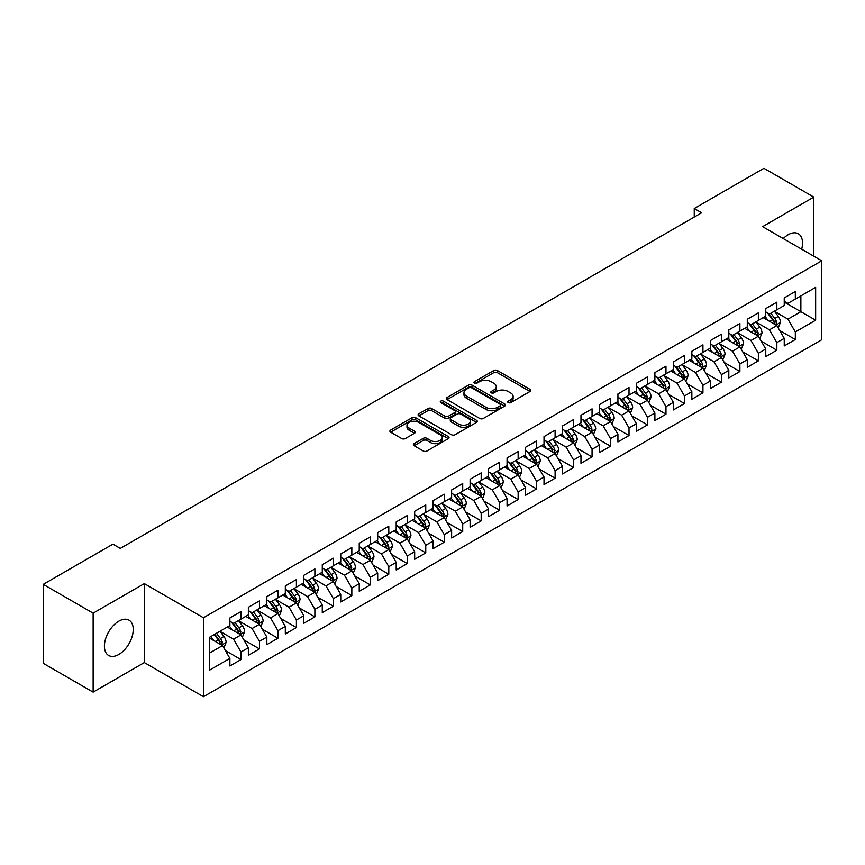 <?xml version="1.0" encoding="UTF-8"?>
<svg xmlns="http://www.w3.org/2000/svg" width="865" height="865" viewBox="0 0 865 865"><rect width="100%" height="100%" fill="white"/><g stroke="black" fill="none" stroke-linecap="round" stroke-linejoin="round"><path stroke-width="1.3" d="M508.22 402.603A1.795 1.038 0 0 0 510.761 402.603L530.029 391.477A2.563 1.481 0 0 0 530.786 390.429A2.563 1.481 0 0 0 530.029 389.38L497.386 370.534A2.563 1.481 0 0 0 493.753 370.534L474.485 381.66A1.795 1.038 0 0 0 473.955 382.395A1.795 1.038 0 0 0 474.485 383.13A1.795 1.038 0 0 0 477.026 383.13L479.524 381.692A8.207 4.736 0 0 1 491.125 381.692L493.85 383.26A8.207 4.736 0 0 1 496.25 386.612A8.207 4.736 0 0 1 493.85 389.964L491.352 391.402A1.795 1.038 0 0 0 490.823 392.137A1.795 1.038 0 0 0 491.352 392.861A1.795 1.038 0 0 0 493.893 392.861L496.391 391.423A8.207 4.736 0 0 1 507.993 391.423L510.718 393.002A8.207 4.736 0 0 1 513.118 396.354A8.207 4.736 0 0 1 510.718 399.695L508.22 401.144A1.795 1.038 0 0 0 507.701 401.868A1.795 1.038 0 0 0 508.22 402.603L508.22 401.144M118.829 654.459A20.382 11.764 120 0 0 132.14 636.499A20.382 11.764 120 0 0 129.015 620.162A20.382 11.764 120 0 0 118.829 621.167A20.382 11.764 120 0 0 105.508 639.138A20.382 11.764 120 0 0 108.633 655.465A20.382 11.764 120 0 0 118.829 654.459M801.682 249.207A20.382 11.764 120 0 0 798.309 233.755A20.382 11.764 120 0 0 788.123 234.761A20.382 11.764 120 0 0 783.247 238.556M414.13 443.626A2.563 1.481 0 0 0 413.384 444.675A2.563 1.481 0 0 0 414.13 445.724L423.288 451.011A2.563 1.481 0 0 0 426.921 451.011L448.319 438.652A2.563 1.481 0 0 0 449.076 437.604A2.563 1.481 0 0 0 448.319 436.565L415.676 417.709A2.563 1.481 0 0 0 412.043 417.709L390.645 430.067A2.563 1.481 0 0 0 389.888 431.116A2.563 1.481 0 0 0 390.645 432.165L401.706 438.555A2.563 1.481 0 0 0 405.339 438.555L414.497 433.257A2.563 1.481 0 0 0 415.243 432.219A2.563 1.481 0 0 0 414.497 431.17L409.004 428.002A6.866 3.957 0 0 1 406.993 425.202A6.866 3.957 0 0 1 411.232 421.536A6.866 3.957 0 0 1 418.714 422.401L440.209 434.803A6.866 3.957 0 0 1 442.21 437.604A6.866 3.957 0 0 1 437.982 441.269A6.866 3.957 0 0 1 430.5 440.404L426.921 438.339A2.563 1.481 0 0 0 423.288 438.339L414.13 443.626L414.13 445.724M93.139 613.166L93.139 692.119L144.325 662.568L144.325 583.615L93.139 613.166L43.25 584.362L112.915 544.15L120.311 548.41L701.645 212.779L694.249 208.519L694.249 217.05M144.325 583.615L203.459 617.761L821.75 260.787L821.75 339.74L203.459 696.703L203.459 617.761M813.803 256.202L813.803 197.101L762.616 226.652L821.75 260.787M813.803 197.101L763.914 168.297L694.249 208.519M479.697 418.444A2.563 1.481 0 0 0 483.33 418.444L504.728 406.085A2.563 1.481 0 0 0 505.484 405.036A2.563 1.481 0 0 0 504.728 403.998L472.085 385.141A2.563 1.481 0 0 0 468.452 385.141L447.054 397.5A2.563 1.481 0 0 0 446.297 398.549A2.563 1.481 0 0 0 447.054 399.598L479.697 418.444M441.507 402.993A1.795 1.038 0 0 1 443.334 403.252L476.496 422.39L455.12 434.727A2.563 1.481 0 0 1 451.498 434.727L418.844 415.881L418.844 413.784A2.563 1.481 0 0 0 418.098 414.832A2.563 1.481 0 0 0 418.844 415.881M418.844 413.784L428.002 408.496A2.563 1.481 0 0 1 431.635 408.496L444.87 416.141A2.563 1.481 0 0 0 448.503 416.141L454.579 412.637A2.563 1.481 0 0 0 455.325 411.589A2.563 1.481 0 0 0 454.579 410.54L440.793 402.582A1.795 1.038 0 0 1 440.263 401.847A1.795 1.038 0 0 1 441.377 400.884A1.795 1.038 0 0 1 443.334 401.111L476.529 420.282A2.563 1.481 0 0 1 477.275 421.32A2.563 1.481 0 0 1 476.529 422.369L476.529 420.282M784.241 302.08L800.871 311.681L800.871 295.895L815.652 287.353L795.324 299.095L795.324 291.516L784.241 297.917L784.241 305.496L776.846 309.757L776.846 302.188L765.763 308.589L765.763 316.157L758.367 320.428L758.367 312.849L747.284 319.25L747.284 326.829L739.889 331.1L739.889 323.521L728.806 329.922L728.806 337.501L721.41 341.762L721.41 334.193L710.327 340.594L710.327 348.163L702.931 352.433L702.931 344.854L691.849 351.255L691.849 358.834L684.453 363.105L684.453 355.526L673.37 361.927L673.37 369.506L665.974 373.767L665.974 366.198L654.891 372.599L654.891 380.168L647.496 384.438L647.496 376.859L636.413 383.26L636.413 390.839L629.017 395.11L629.017 387.531L617.934 393.932L617.934 401.511L610.539 405.772L610.539 398.203L599.456 404.604L599.456 412.173L592.06 416.443L592.06 408.864L580.977 415.265L580.977 422.844L573.582 427.115L573.582 419.536L562.499 425.937L562.499 433.516L555.103 437.776L555.103 430.208L544.02 436.609L544.02 444.178L536.624 448.448L536.624 440.88L525.542 447.281L525.542 454.849L518.146 459.12L518.146 451.541L507.063 457.942L507.063 465.521L499.667 469.782L499.667 462.213L488.584 468.614L488.584 476.183L481.189 480.453L481.189 472.885L470.106 479.286L470.106 486.854L462.71 491.125L462.71 483.546L451.627 489.947L451.627 497.526L444.232 501.786L444.232 494.218L433.149 500.619L433.149 508.188L425.753 512.458L425.753 504.89L414.67 511.291L414.67 518.859L407.274 523.13L407.274 515.551L396.192 521.952L396.192 529.531L388.796 533.802L388.796 526.223L377.713 532.624L377.713 540.203L370.317 544.463L370.317 536.895L359.235 543.296L359.235 550.864L351.839 555.135L351.839 547.556L340.756 553.957L340.756 561.536L333.36 565.807L333.36 558.228L322.277 564.629L322.277 572.208L314.882 576.468L314.882 568.9L303.799 575.301L303.799 582.869L296.403 587.14L296.403 579.561L285.32 585.962L285.32 593.541L277.925 597.812L277.925 590.233L266.842 596.634L266.842 604.213L259.446 608.473L259.446 600.905L248.363 607.306L248.363 614.874L240.967 619.145L240.967 611.566L229.885 617.967L229.885 625.546L209.557 637.278L209.557 670.137L229.885 658.406L222.489 645.604L209.557 638.132M815.652 287.353L815.652 320.212L795.324 331.955L787.939 319.153L774.532 311.411M779.711 330.506L795.324 339.523L795.324 331.955M795.324 339.523L784.241 345.924L784.241 338.356L776.846 342.616L769.461 329.814L756.053 322.083M761.232 341.178L776.846 350.195L776.846 342.616M776.846 350.195L765.763 356.596L765.763 349.017L758.367 353.288L750.982 340.486L737.575 332.755M742.754 351.85L758.367 360.856L758.367 353.288M758.367 360.856L747.284 367.257L747.284 359.689L739.889 363.96L732.504 351.158L719.107 343.416M724.275 362.511L739.889 371.528L739.889 363.96M739.889 371.528L728.806 377.929L728.806 370.361L721.41 374.621L714.025 361.819L700.628 354.088M705.797 373.183L721.41 382.2L721.41 374.621M721.41 382.2L710.327 388.601L710.327 381.022L702.931 385.293L695.547 372.491L682.15 364.76M687.318 383.855L702.931 392.872L702.931 385.293M702.931 392.872L691.849 399.273L691.849 391.694L684.453 395.965L677.068 383.163L663.671 375.421M668.84 394.516L684.453 403.533L684.453 395.965M684.453 403.533L673.37 409.934L673.37 402.366L665.974 406.626L658.589 393.824L645.193 386.093M650.361 405.188L665.974 414.205L665.974 406.626M665.974 414.205L654.891 420.606L654.891 413.027L647.496 417.298L640.111 404.496L626.714 396.765M631.883 415.86L647.496 424.877L647.496 417.298M647.496 424.877L636.413 431.278L636.413 423.699L629.017 427.97L621.632 415.168L608.236 407.426M613.404 426.521L629.017 435.538L629.017 427.97M629.017 435.538L617.934 441.939L617.934 434.371L610.539 438.631L603.154 425.829L589.757 418.098M594.925 437.193L610.539 446.21L610.539 438.631M610.539 446.21L599.456 452.611L599.456 445.032L592.06 449.303L584.675 436.501L571.278 428.77M576.447 447.865L592.06 456.882L592.06 449.303M592.06 456.882L580.977 463.283L580.977 455.704L573.582 459.975L566.197 447.173L552.8 439.431M557.968 458.536L573.582 467.543L573.582 459.975M573.582 467.543L562.499 473.944L562.499 466.376L555.103 470.636L547.718 457.834L534.321 450.103M539.49 469.198L555.103 478.215L555.103 470.636M555.103 478.215L544.02 484.616L544.02 477.037L536.624 481.308L529.239 468.506L515.843 460.775M521.011 479.87L536.624 488.887L536.624 481.308M536.624 488.887L525.542 495.288L525.542 487.709L518.146 491.98L510.761 479.178L497.364 471.436M502.533 490.542L518.146 499.548L518.146 491.98M518.146 499.548L507.063 505.949L507.063 498.381L499.667 502.641L492.282 489.839L478.886 482.108M484.054 501.203L499.667 510.22L499.667 502.641M499.667 510.22L488.584 516.621L488.584 509.042L481.189 513.313L473.804 500.511L460.407 492.78M465.575 511.875L481.189 520.892L481.189 513.313M481.189 520.892L470.106 527.293L470.106 519.714L462.71 523.985L455.325 511.183L441.929 503.441M447.097 522.547L462.71 531.553L462.71 523.985M462.71 531.553L451.627 537.954L451.627 530.386L444.232 534.646L436.847 521.844L423.45 514.113M428.618 533.208L444.232 542.225L444.232 534.646M444.232 542.225L433.149 548.626L433.149 541.047L425.753 545.318L418.368 532.516L404.971 524.785M410.14 543.88L425.753 552.897L425.753 545.318M425.753 552.897L414.67 559.298L414.67 551.719L407.274 555.99L399.889 543.188L386.493 535.446M391.661 554.552L407.274 563.558L407.274 555.99M407.274 563.558L396.192 569.959L396.192 562.391L388.796 566.662L381.411 553.849L368.014 546.118M373.183 565.213L388.796 574.23L388.796 566.662M388.796 574.23L377.713 580.631L377.713 573.062L370.317 577.323L362.932 564.521L349.536 556.79M354.704 575.885L370.317 584.902L370.317 577.323M370.317 584.902L359.235 591.303L359.235 583.724L351.839 587.995L344.454 575.193L331.057 567.451M336.226 586.557L351.839 595.563L351.839 587.995M351.839 595.563L340.756 601.964L340.756 594.396L333.36 598.666L325.975 585.865L312.579 578.123M317.747 597.218L333.36 606.235L333.36 598.666M333.36 606.235L322.277 612.636L322.277 605.067L314.882 609.328L307.497 596.526L294.1 588.795M299.268 607.89L314.882 616.907L314.882 609.328M314.882 616.907L303.799 623.308L303.799 615.729L296.403 620L289.018 607.198L275.621 599.467M280.79 618.562L296.403 627.568L296.403 620M296.403 627.568L285.32 633.969L285.32 626.401L277.925 630.672L270.54 617.87L257.143 610.128M262.311 629.223L277.925 638.24L277.925 630.672M277.925 638.24L266.842 644.641L266.842 637.073L259.446 641.333L252.061 628.531L238.664 620.8M243.833 639.895L259.446 648.912L259.446 641.333M259.446 648.912L248.363 655.313L248.363 647.734L240.967 652.005L233.582 639.203L220.186 631.472M225.354 650.567L240.967 659.584L240.967 652.005M240.967 659.584L229.885 665.985L229.885 658.406M229.885 621.275L233.582 623.416L240.967 619.145M209.557 653.075L222.489 645.604M248.363 610.614L252.061 612.744L259.446 608.473M233.582 639.203L240.967 634.932L227.3 627.038M248.363 647.734L240.967 634.932M266.842 599.942L270.54 602.072L277.925 597.812M252.061 628.531L259.446 624.271L245.779 616.367M266.842 637.073L259.446 624.271M285.32 589.27L289.018 591.411L296.403 587.14M270.54 617.87L277.925 613.599L264.257 605.705M285.32 626.401L277.925 613.599M303.799 578.609L307.497 580.739L314.882 576.468M289.018 607.198L296.403 602.927L282.736 595.034M303.799 615.729L296.403 602.927M322.277 567.937L325.975 570.067L333.36 565.807M307.497 596.526L314.882 592.265L301.215 584.362M322.277 605.067L314.882 592.265M340.756 557.265L344.454 559.406L351.839 555.135M325.975 585.865L333.36 581.594L319.693 573.7M340.756 594.396L333.36 581.594M359.235 546.604L362.932 548.734L370.317 544.463M344.454 575.193L351.839 570.922L338.172 563.029M359.235 583.724L351.839 570.922M377.713 535.932L381.411 538.062L388.796 533.802M362.932 564.521L370.317 560.26L356.65 552.357M377.713 573.062L370.317 560.26M396.192 525.26L399.889 527.401L407.274 523.13M381.411 553.849L388.796 549.589L375.129 541.695M396.192 562.391L388.796 549.589M414.67 514.589L418.368 516.729L425.753 512.458M399.889 543.188L407.274 538.917L393.607 531.024M414.67 551.719L407.274 538.917M433.149 503.927L436.847 506.057L444.232 501.786M418.368 532.516L425.753 528.245L412.086 520.352M433.149 541.047L425.753 528.245M451.627 493.255L455.325 495.386L462.71 491.125M436.847 521.844L444.232 517.584L430.565 509.69M451.627 530.386L444.232 517.584M470.106 482.584L473.804 484.724L481.189 480.453M455.325 511.183L462.71 506.912L449.043 499.019M470.106 519.714L462.71 506.912M488.584 471.922L492.282 474.052L499.667 469.782M473.804 500.511L481.189 496.24L467.522 488.347M488.584 509.042L481.189 496.24M507.063 461.25L510.761 463.381L518.146 459.12M492.282 489.839L499.667 485.579L486 477.685M507.063 498.381L499.667 485.579M525.542 450.579L529.239 452.719L536.624 448.448M510.761 479.178L518.146 474.907L504.479 467.014M525.542 487.709L518.146 474.907M544.02 439.917L547.718 442.047L555.103 437.776M529.239 468.506L536.624 464.235L522.957 456.342M544.02 477.037L536.624 464.235M562.499 429.245L566.197 431.375L573.582 427.115M547.718 457.834L555.103 453.574L541.436 445.68M562.499 466.376L555.103 453.574M580.977 418.574L584.675 420.714L592.06 416.443M566.197 447.173L573.582 442.902L559.904 435.009M580.977 455.704L573.582 442.902M599.456 407.912L603.154 410.042L610.539 405.772M584.675 436.501L592.06 432.23L578.382 424.337M599.456 445.032L592.06 432.23M617.934 397.24L621.632 399.371L629.017 395.11M603.154 425.829L610.539 421.569L596.861 413.675M617.934 434.371L610.539 421.569M636.413 386.568L640.111 388.709L647.496 384.438M621.632 415.168L629.017 410.897L615.339 403.004M636.413 423.699L629.017 410.897M654.891 375.907L658.589 378.037L665.974 373.767M640.111 404.496L647.496 400.225L633.818 392.332M654.891 413.027L647.496 400.225M673.37 365.235L677.068 367.365L684.453 363.105M658.589 393.824L665.974 389.564L652.297 381.66M673.37 402.366L665.974 389.564M691.849 354.564L695.547 356.704L702.931 352.433M677.068 383.163L684.453 378.892L670.775 370.999M691.849 391.694L684.453 378.892M710.327 343.902L714.025 346.032L721.41 341.762M695.547 372.491L702.931 368.22L689.254 360.327M710.327 381.022L702.931 368.22M728.806 333.23L732.504 335.361L739.889 331.1M714.025 361.819L721.41 357.559L707.732 349.655M728.806 370.361L721.41 357.559M747.284 322.558L750.982 324.699L758.367 320.428M732.504 351.158L739.889 346.887L726.211 338.993M747.284 359.689L739.889 346.887M765.763 311.897L769.461 314.027L776.846 309.757M750.982 340.486L758.367 336.215L744.689 328.322M765.763 349.017L758.367 336.215M784.241 301.225L787.939 303.356L795.324 299.095M769.461 329.814L776.846 325.554L763.168 317.65M784.241 338.356L776.846 325.554M43.25 584.362L43.25 663.314L93.139 692.119M144.325 662.568L203.459 696.703M787.939 319.153L800.871 311.681L815.652 320.212M508.944 402.863L510.718 401.836A8.207 4.736 0 0 0 513.118 398.484L513.118 396.354M496.25 386.612L496.25 388.742A8.207 4.736 0 0 1 493.85 392.094L492.066 393.121M529.996 391.499L497.386 372.674A2.563 1.481 0 0 0 493.753 372.674L475.199 383.379M504.695 406.107L472.085 387.282A2.563 1.481 0 0 0 468.452 387.282L447.086 399.619M500.197 405.772A1.795 1.038 0 0 0 500.716 405.036A1.795 1.038 0 0 0 500.197 404.312L471.533 387.758A1.795 1.038 0 0 0 469.003 387.758L466.365 389.282A8.207 4.736 0 0 0 463.964 392.634A8.207 4.736 0 0 0 466.365 395.986L485.957 407.296A8.207 4.736 0 0 0 497.57 407.296L500.197 405.772L500.197 407.902A1.795 1.038 0 0 0 500.716 407.177L500.716 405.036M463.964 392.634L463.964 394.764A8.207 4.736 0 0 0 466.365 398.116L466.365 395.986M500.197 407.902L497.57 409.426A8.207 4.736 0 0 1 485.957 409.426L466.365 398.116M418.876 415.903L428.002 410.626L428.002 408.496M455.325 411.589L455.325 413.719A2.563 1.481 0 0 1 454.579 414.768L448.503 418.271A2.563 1.481 0 0 1 444.87 418.271L431.635 410.626A2.563 1.481 0 0 0 428.002 410.626M458.612 424.077A6.866 3.957 0 0 0 466.094 424.931A6.866 3.957 0 0 0 470.333 421.277A6.866 3.957 0 0 0 468.322 418.465L460.742 414.097A2.563 1.481 0 0 0 457.12 414.097L451.043 417.611A2.563 1.481 0 0 0 450.287 418.649A2.563 1.481 0 0 0 451.043 419.698L458.612 424.077L458.612 426.207A6.866 3.957 0 0 0 466.094 427.061A6.866 3.957 0 0 0 470.333 423.407L470.333 421.277M450.287 418.649L450.287 420.79A2.563 1.481 0 0 0 451.043 421.839L451.043 419.698M458.612 426.207L451.043 421.839M442.21 437.604L442.21 439.744A6.866 3.957 0 0 1 437.982 443.399A6.866 3.957 0 0 1 430.5 442.545L426.921 440.469A2.563 1.481 0 0 0 423.288 440.469L414.162 445.745M406.993 425.202L406.993 427.332A6.866 3.957 0 0 0 409.004 430.132L409.004 428.002M414.465 433.279L409.004 430.132M448.286 438.674L415.676 419.849A2.563 1.481 0 0 0 412.043 419.849L390.677 432.186L390.645 430.067M778.219 327.921L780.5 322.331A6.92 4.001 -120 0 0 778.295 316.428L774.37 311.195M768.109 320.504L765.136 316.525M775.537 324.797L776.77 322.623A6.92 4.001 -120 0 0 774.78 318.461L770.856 313.216M768.617 313.541L773.461 320.018A3.525 2.033 60 0 1 774.11 321.088L776.77 322.623M767.396 312.838L772.564 319.736A6.92 4.001 60 0 1 774.553 323.899L774.694 324.299M759.74 338.583L762.022 332.993A6.92 4.001 -120 0 0 759.816 327.1L755.891 321.856M749.631 331.176L746.657 327.197M757.059 335.469L758.291 333.295A6.92 4.001 -120 0 0 756.302 329.122L752.377 323.888M750.139 324.213L754.983 330.679A3.525 2.033 60 0 1 755.632 331.76L758.291 333.295M748.917 323.51L754.085 330.408A6.92 4.001 60 0 1 756.075 334.571L756.215 334.971M741.262 349.255L743.543 343.664A6.92 4.001 -120 0 0 741.337 337.772L737.413 332.528M731.152 341.848L728.179 337.858M738.58 346.13L739.813 343.956A6.92 4.001 -120 0 0 737.823 339.794L733.898 334.55M731.66 334.885L736.504 341.351A3.525 2.033 60 0 1 737.153 342.421L739.813 343.956M730.438 334.182L735.607 341.07A6.92 4.001 60 0 1 737.596 345.243L737.737 345.643M722.783 359.927L725.065 354.336A6.92 4.001 -120 0 0 722.859 348.433L718.934 343.2M712.673 352.509L709.7 348.53M720.102 356.802L721.334 354.628A6.92 4.001 -120 0 0 719.345 350.466L715.42 345.221M713.182 345.546L718.026 352.023A3.525 2.033 60 0 1 718.674 353.093L721.334 354.628M711.96 344.843L717.128 351.741A6.92 4.001 60 0 1 719.118 355.904L719.258 356.304M704.305 370.588L706.586 364.998A6.92 4.001 -120 0 0 704.38 359.105L700.455 353.861M694.206 363.181L691.221 359.202M701.623 367.474L702.856 365.3A6.92 4.001 -120 0 0 700.866 361.127L696.941 355.893M694.703 356.218L699.558 362.684A3.525 2.033 60 0 1 700.196 363.765L702.856 365.3M693.481 355.515L698.65 362.413A6.92 4.001 60 0 1 700.639 366.576L700.78 366.976M685.826 381.26L688.107 375.67A6.92 4.001 -120 0 0 685.902 369.777L681.977 364.533M675.727 373.853L672.743 369.863M683.145 378.135L684.377 375.961A6.92 4.001 -120 0 0 682.388 371.799L678.463 366.555M676.225 366.89L681.079 373.356A3.525 2.033 60 0 1 681.717 374.426L684.377 375.961M675.003 366.187L680.171 373.075A6.92 4.001 60 0 1 682.161 377.248L682.301 377.648M667.348 391.932L669.629 386.341A6.92 4.001 -120 0 0 667.423 380.438L663.498 375.205M657.249 384.514L654.264 380.535M664.666 388.807L665.899 386.633A6.92 4.001 -120 0 0 663.909 382.471L659.984 377.226M657.746 377.551L662.601 384.028A3.525 2.033 60 0 1 663.239 385.098L665.899 386.633M656.524 376.848L661.693 383.746A6.92 4.001 60 0 1 663.682 387.909L663.823 388.309M648.869 402.593L651.15 397.003A6.92 4.001 -120 0 0 648.945 391.11L645.02 385.866M638.77 395.186L635.786 391.207M646.187 399.479L647.42 397.305A6.92 4.001 -120 0 0 645.431 393.132L641.506 387.898M639.267 388.223L644.122 394.7A3.525 2.033 60 0 1 644.76 395.77L647.42 397.305M638.046 387.52L643.214 394.418A6.92 4.001 60 0 1 645.204 398.581L645.344 398.981M630.39 413.265L632.672 407.675A6.92 4.001 -120 0 0 630.466 401.782L626.541 396.538M620.291 405.858L617.307 401.868M627.709 410.14L628.942 407.966A6.92 4.001 -120 0 0 626.952 403.804L623.027 398.56M620.789 398.895L625.644 405.361A3.525 2.033 60 0 1 626.282 406.431L628.942 407.966M619.567 398.192L624.735 405.079A6.92 4.001 60 0 1 626.725 409.253L626.865 409.653M611.912 423.937L614.193 418.346A6.92 4.001 -120 0 0 611.988 412.443L608.063 407.21M601.813 416.519L598.829 412.54M609.23 420.812L610.463 418.638A6.92 4.001 -120 0 0 608.473 414.476L604.548 409.232M602.31 409.556L607.165 416.033A3.525 2.033 60 0 1 607.803 417.103L610.463 418.638M601.088 408.853L606.257 415.751A6.92 4.001 60 0 1 608.246 419.914L608.387 420.314M593.433 434.598L595.715 429.008A6.92 4.001 -120 0 0 593.509 423.115L589.584 417.871M583.334 427.191L580.35 423.212M590.752 431.484L591.984 429.31A6.92 4.001 -120 0 0 589.995 425.137L586.07 419.903M583.832 420.228L588.687 426.704A3.525 2.033 60 0 1 589.324 427.775L591.984 429.31M582.61 419.525L587.778 426.423A6.92 4.001 60 0 1 589.768 430.586L589.908 430.986M574.955 445.27L577.236 439.68A6.92 4.001 -120 0 0 575.03 433.787L571.105 428.543M564.856 437.863L561.872 433.873M572.273 442.145L573.506 439.971A6.92 4.001 -120 0 0 571.516 435.809L567.591 430.565M565.353 430.9L570.208 437.366A3.525 2.033 60 0 1 570.846 438.436L573.506 439.971M564.131 430.197L569.3 437.095A6.92 4.001 60 0 1 571.289 441.258L571.43 441.658M556.476 455.942L558.758 450.351A6.92 4.001 -120 0 0 556.552 444.448L552.627 439.215M546.377 448.524L543.393 444.545M553.795 452.817L555.027 450.643A6.92 4.001 -120 0 0 553.038 446.481L549.113 441.236M546.875 441.561L551.729 448.038A3.525 2.033 60 0 1 552.367 449.108L555.027 450.643M545.653 440.858L550.821 447.756A6.92 4.001 60 0 1 552.811 451.919L552.951 452.319M537.998 466.603L540.279 461.013A6.92 4.001 -120 0 0 538.073 455.12L534.148 449.876M527.899 459.196L524.914 455.217M535.316 463.489L536.549 461.315A6.92 4.001 -120 0 0 534.559 457.142L530.634 451.908M528.396 452.233L533.251 458.71A3.525 2.033 60 0 1 533.889 459.78L536.549 461.315M527.174 451.53L532.343 458.428A6.92 4.001 60 0 1 534.332 462.591L534.473 462.991M519.519 477.275L521.8 471.685A6.92 4.001 -120 0 0 519.595 465.792L515.67 460.548M509.42 469.868L506.436 465.878M516.837 474.15L518.07 471.976A6.92 4.001 -120 0 0 516.081 467.814L512.156 462.58M509.918 462.905L514.772 469.371A3.525 2.033 60 0 1 515.41 470.441L518.07 471.976M508.696 462.202L513.864 469.1A6.92 4.001 60 0 1 515.854 473.263L515.994 473.663M501.04 487.947L503.333 482.356A6.92 4.001 -120 0 0 501.116 476.453L497.191 471.22M490.942 480.529L487.957 476.55M498.37 484.822L499.592 482.648A6.92 4.001 -120 0 0 497.602 478.486L493.677 473.242M491.439 473.566L496.294 480.043A3.525 2.033 60 0 1 496.932 481.113L499.592 482.648M490.217 472.863L495.386 479.761A6.92 4.001 60 0 1 497.375 483.924L497.516 484.335M482.562 498.608L484.854 493.018A6.92 4.001 -120 0 0 482.638 487.125L478.713 481.881M472.463 491.201L469.479 487.222M479.891 495.494L481.113 493.32A6.92 4.001 -120 0 0 479.124 489.147L475.199 483.913M472.96 484.238L477.815 490.714A3.525 2.033 60 0 1 478.453 491.785L481.113 493.32M471.739 483.535L476.907 490.433A6.92 4.001 60 0 1 478.896 494.596L479.037 494.996M464.083 509.28L466.376 503.69A6.92 4.001 -120 0 0 464.159 497.797L460.234 492.553M453.984 501.873L451 497.883M461.413 506.155L462.634 503.981A6.92 4.001 -120 0 0 460.645 499.819L456.72 494.585M454.482 494.91L459.337 501.376A3.525 2.033 60 0 1 459.975 502.446L462.634 503.981M453.26 494.207L458.428 501.105A6.92 4.001 60 0 1 460.418 505.268L460.558 505.668M445.605 519.952L447.897 514.361A6.92 4.001 -120 0 0 445.68 508.458L441.756 503.225M435.506 512.534L432.522 508.555M442.934 516.827L444.156 514.653A6.92 4.001 -120 0 0 442.166 510.491L438.241 505.246M436.003 505.571L440.858 512.048A3.525 2.033 60 0 1 441.496 513.118L444.156 514.653M434.792 504.868L439.95 511.766A6.92 4.001 60 0 1 441.939 515.929L442.08 516.34M427.126 530.623L429.418 525.023A6.92 4.001 -120 0 0 427.202 519.13L423.277 513.886M417.027 523.206L414.043 519.227M424.456 527.499L425.677 525.325A6.92 4.001 -120 0 0 423.688 521.163L419.763 515.918M417.525 516.243L422.38 522.72A3.525 2.033 60 0 1 423.017 523.79L425.677 525.325M416.314 515.54L421.471 522.438A6.92 4.001 60 0 1 423.461 526.601L423.601 527.001M408.648 541.285L410.94 535.695A6.92 4.001 -120 0 0 408.723 529.802L404.798 524.558M398.549 533.878L395.565 529.888M405.977 538.16L407.199 535.986A6.92 4.001 -120 0 0 405.209 531.824L401.284 526.59M399.046 526.915L403.901 533.381A3.525 2.033 60 0 1 404.539 534.451L407.199 535.986M397.835 526.212L402.993 533.11A6.92 4.001 60 0 1 404.982 537.273L405.123 537.673M390.169 551.957L392.461 546.366A6.92 4.001 -120 0 0 390.245 540.463L386.32 535.23M380.07 544.55L377.086 540.56M387.498 548.832L388.72 546.658A6.92 4.001 -120 0 0 386.731 542.496L382.806 537.251M380.568 537.576L385.422 544.053A3.525 2.033 60 0 1 386.06 545.123L388.72 546.658M379.357 536.873L384.514 543.771A6.92 4.001 60 0 1 386.504 547.945L386.644 548.345M371.69 562.628L373.983 557.028A6.92 4.001 -120 0 0 371.766 551.135L367.841 545.891M361.592 555.211L358.607 551.232M369.02 559.504L370.242 557.33A6.92 4.001 -120 0 0 368.252 553.168L364.327 547.923M362.089 548.248L366.944 554.725A3.525 2.033 60 0 1 367.582 555.795L370.242 557.33M360.878 547.545L366.036 554.443A6.92 4.001 60 0 1 368.025 558.606L368.166 559.006M353.212 573.29L355.504 567.699A6.92 4.001 -120 0 0 353.288 561.807L349.363 556.563M343.113 565.883L340.129 561.893M350.541 570.165L351.763 567.991A6.92 4.001 -120 0 0 349.774 563.829L345.849 558.595M343.61 558.92L348.465 565.386A3.525 2.033 60 0 1 349.103 566.467L351.763 567.991M342.399 558.217L347.557 565.115A6.92 4.001 60 0 1 349.546 569.278L349.687 569.678M334.733 583.962L337.026 578.371A6.92 4.001 -120 0 0 334.809 572.468L330.884 567.235M324.635 576.555L321.65 572.565M332.063 580.837L333.285 578.663A6.92 4.001 -120 0 0 331.295 574.501L327.37 569.257M325.132 569.592L329.987 576.058A3.525 2.033 60 0 1 330.625 577.128L333.285 578.663M323.921 568.878L329.078 575.776A6.92 4.001 60 0 1 331.068 579.95L331.209 580.35M316.255 594.633L318.547 589.043A6.92 4.001 -120 0 0 316.331 583.14L312.406 577.907M306.156 587.216L303.172 583.237M313.584 591.509L314.806 589.335A6.92 4.001 -120 0 0 312.816 585.173L308.892 579.928M306.653 580.253L311.508 586.73A3.525 2.033 60 0 1 312.146 587.8L314.806 589.335M305.442 579.55L310.6 586.448A6.92 4.001 60 0 1 312.589 590.611L312.73 591.011M297.776 605.295L300.068 599.705A6.92 4.001 -120 0 0 297.852 593.812L293.927 588.568M287.677 597.888L284.693 593.909M295.106 602.181L296.327 600.007A6.92 4.001 -120 0 0 294.338 595.834L290.413 590.6M288.175 590.925L293.03 597.391A3.525 2.033 60 0 1 293.668 598.472L296.327 600.007M286.964 590.222L292.121 597.12A6.92 4.001 60 0 1 294.111 601.283L294.251 601.683M279.298 615.966L281.59 610.376A6.92 4.001 -120 0 0 279.373 604.484L275.448 599.24M269.199 608.56L266.215 604.57M276.627 612.842L277.849 610.668A6.92 4.001 -120 0 0 275.859 606.506L271.934 601.262M269.696 601.597L274.551 608.063A3.525 2.033 60 0 1 275.189 609.133L277.849 610.668M268.485 600.894L273.643 607.781A6.92 4.001 60 0 1 275.632 611.955L275.773 612.355M260.819 626.638L263.111 621.048A6.92 4.001 -120 0 0 260.895 615.145L256.97 609.912M250.72 619.221L247.736 615.242M258.148 623.514L259.37 621.34A6.92 4.001 -120 0 0 257.381 617.178L253.456 611.933M251.218 612.258L256.072 618.735A3.525 2.033 60 0 1 256.71 619.805L259.37 621.34M250.007 611.555L255.164 618.453A6.92 4.001 60 0 1 257.154 622.616L257.294 623.016M242.341 637.3L244.633 631.71A6.92 4.001 -120 0 0 242.416 625.817L238.491 620.573M232.242 629.893L229.257 625.914M239.67 634.186L240.892 632.012A6.92 4.001 -120 0 0 238.902 627.839L234.977 622.605M232.739 622.93L237.594 629.396A3.525 2.033 60 0 1 238.232 630.477L240.892 632.012M231.528 622.227L236.686 629.125A6.92 4.001 60 0 1 238.675 633.288L238.816 633.688M223.862 647.971L226.154 642.381A6.92 4.001 -120 0 0 223.938 636.489L220.013 631.245M213.763 640.565L210.779 636.575M221.191 644.847L222.413 642.673A6.92 4.001 -120 0 0 220.424 638.511L216.499 633.266M214.769 634.272L219.115 640.068A3.525 2.033 60 0 1 219.753 641.138L222.413 642.673M214.282 634.553L218.207 639.786A6.92 4.001 60 0 1 220.197 643.96L220.337 644.36M510.718 401.836L510.718 399.695M491.352 392.861L491.352 391.402M493.85 392.094L493.85 389.964M474.485 383.13L474.485 381.66M493.753 372.674L493.753 370.534M497.386 372.674L497.386 370.534M530.029 391.477L530.029 389.38M447.054 399.598L447.054 397.5M468.452 387.282L468.452 385.141M472.085 387.282L472.085 385.141M504.728 406.085L504.728 403.998M485.957 409.426L485.957 407.296M497.57 409.426L497.57 407.296M431.635 410.626L431.635 408.496M444.87 418.271L444.87 416.141M448.503 418.271L448.503 416.141M454.579 414.768L454.579 412.637M443.334 403.252L443.334 401.111M423.288 440.469L423.288 438.339M426.921 440.469L426.921 438.339M430.5 442.545L430.5 440.404M414.497 433.257L414.497 431.17M412.043 419.849L412.043 417.709M415.676 419.849L415.676 417.709M448.319 438.652L448.319 436.565M775.981 325.045L780.457 322.461M774.78 318.461L778.295 316.428M769.677 321.412L772.564 319.736M757.502 335.717L761.979 333.133M756.302 329.122L759.816 327.1M751.198 332.074L754.085 330.408M739.024 346.389L743.5 343.794M737.823 339.794L741.337 337.772M732.72 342.745L735.607 341.07M720.545 357.05L725.021 354.466M719.345 350.466L722.859 348.433M714.241 353.417L717.128 351.741M702.066 367.722L706.543 365.138M700.866 361.127L704.38 359.105M695.763 364.079L698.65 362.413M683.588 378.394L688.064 375.799M682.388 371.799L685.902 369.777M677.284 374.75L680.171 373.075M665.109 389.055L669.586 386.471M663.909 382.471L667.423 380.438M658.806 385.422L661.693 383.746M646.631 399.727L651.107 397.143M645.431 393.132L648.945 391.11M640.327 396.084L643.214 394.418M628.152 410.399L632.629 407.804M626.952 403.804L630.466 401.782M621.849 406.755L624.735 405.079M609.674 421.06L614.15 418.476M608.473 414.476L611.988 412.443M603.37 417.427L606.257 415.751M591.195 431.732L595.671 429.148M589.995 425.137L593.509 423.115M584.891 428.089L587.778 426.423M572.716 442.404L577.193 439.809M571.516 435.809L575.03 433.787M566.413 438.76L569.3 437.095M554.238 453.065L558.714 450.481M553.038 446.481L556.552 444.448M547.934 449.432L550.821 447.756M535.759 463.737L540.236 461.153M534.559 457.142L538.073 455.12M529.456 460.094L532.343 458.428M517.281 474.409L521.757 471.814M516.081 467.814L519.595 465.792M510.977 470.765L513.864 469.1M498.802 485.07L503.279 482.486M497.602 478.486L501.116 476.453M492.499 481.437L495.386 479.761M480.324 495.742L484.8 493.158M479.124 489.147L482.638 487.125M474.02 492.099L476.907 490.433M461.845 506.414L466.322 503.819M460.645 499.819L464.159 497.797M455.541 502.77L458.428 501.105M443.367 517.075L447.843 514.491M442.166 510.491L445.68 508.458M437.063 513.442L439.95 511.766M424.888 527.747L429.364 525.163M423.688 521.163L427.202 519.13M418.584 524.104L421.471 522.438M406.409 538.419L410.886 535.835M405.209 531.824L408.723 529.802M400.106 534.775L402.993 533.11M387.931 549.08L392.407 546.496M386.731 542.496L390.245 540.463M381.627 545.447L384.514 543.771M369.452 559.752L373.929 557.168M368.252 553.168L371.766 551.135M363.149 556.109L366.036 554.443M350.974 570.424L355.45 567.84M349.774 563.829L353.288 561.807M344.67 566.78L347.557 565.115M332.495 581.085L336.972 578.501M331.295 574.501L334.809 572.468M326.192 577.452L329.078 575.776M314.017 591.757L318.493 589.173M312.816 585.173L316.331 583.14M307.713 588.124L310.6 586.448M295.538 602.429L300.014 599.845M294.338 595.834L297.852 593.812M289.234 598.785L292.121 597.12M277.06 613.101L281.536 610.506M275.859 606.506L279.373 604.484M270.756 609.457L273.643 607.781M258.581 623.762L263.057 621.178M257.381 617.178L260.895 615.145M252.277 620.129L255.164 618.453M240.102 634.434L244.579 631.85M238.902 627.839L242.416 625.817M233.799 630.79L236.686 629.125M221.624 645.106L226.1 642.511M220.424 638.511L223.938 636.489M215.32 641.462L218.207 639.786"/></g></svg>
